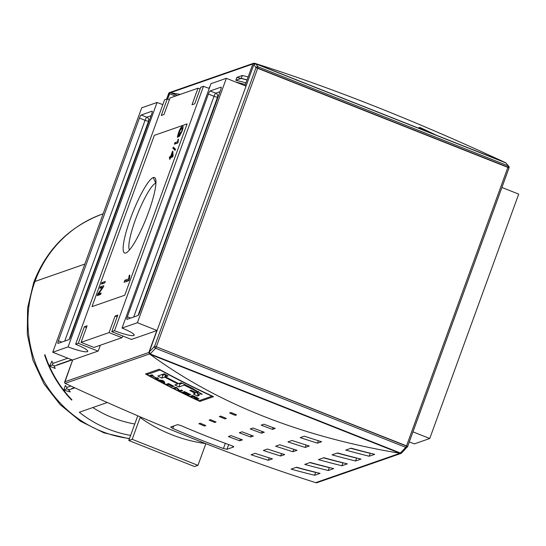 <?xml version="1.0" encoding="UTF-8"?>
<svg xmlns="http://www.w3.org/2000/svg" width="546" height="546" viewBox="0 0 546 546"><rect width="100%" height="100%" fill="white"/><g stroke="black" fill="none" stroke-linecap="round" stroke-linejoin="round"><path stroke-width="0.82" d="M518.7 194.103L501.91 187.455L518.7 194.103L429.743 438.506L414.387 443.864L429.743 438.506L412.96 431.859L429.743 438.506L518.7 194.103M409.275 441.98A16.906 2.559 20 0 1 414.387 443.864A16.906 2.559 20 0 0 409.275 441.98M161.268 115.472L163.998 114.517L170.031 97.959L163.998 114.517L161.268 115.472L167.294 98.908L164.564 99.863L75.614 344.26A16.906 2.559 20 0 1 87.319 351.692A16.906 2.559 -160 0 0 87.742 351.351A16.906 2.559 -160 0 0 75.614 344.26L78.344 343.311L75.614 344.26L164.564 99.863L167.294 98.908L169.383 99.734L167.294 98.908L161.268 115.472M194.724 103.808L191.994 104.757L198.021 88.199L170.031 97.959L198.021 88.199L200.102 89.025L198.021 88.199L191.994 104.757L194.724 103.808L200.751 87.251L194.724 103.808M84.371 326.754L78.344 343.311L98.021 351.105L78.344 343.311L84.371 326.754L87.101 325.798L81.074 342.356L93.939 347.454L121.935 337.694L93.939 347.454L81.074 342.356L109.064 332.603L81.074 342.356L87.101 325.798L84.371 326.754L86.452 327.573L84.371 326.754M115.09 316.038L109.064 332.603L121.935 337.694L109.064 332.603L115.09 316.038L117.178 316.864L115.09 316.038L117.82 315.09L115.09 316.038M117.82 315.09L111.794 331.647L131.47 339.441L111.794 331.647L114.53 330.699L111.794 331.647L117.82 315.09M133.743 335.51A16.906 2.559 20 0 1 114.53 330.699L203.481 86.295L200.751 87.251L203.481 86.295A16.906 2.559 20 0 0 209.268 88.404A16.906 2.559 20 0 1 203.481 86.295L114.53 330.699A16.906 2.559 -160 0 0 133.743 335.51A16.906 2.559 -160 0 0 134.166 335.169A16.906 2.559 -160 0 0 122.038 328.078A16.906 2.559 20 0 1 133.743 335.51L134.063 334.637M104.798 282.91L101.385 284.097L101.918 282.63L105.33 281.443L104.798 282.91L101.385 284.097L101.918 282.63L105.33 281.443L104.798 282.91L103.604 283.299L101.918 282.63L103.604 283.299L104.805 282.883M170.134 157.814L169.301 158.101L169.833 156.641L170.666 156.347L172.898 151.256L173.068 155.828L172.666 156.927L170.57 157.657L170.038 159.125L169.594 159.275L170.134 157.814L169.301 158.101L169.833 156.641L170.666 156.347L172.461 151.406L172.898 151.256L173.068 155.828L172.666 156.927L170.57 157.657L170.038 159.125L169.594 159.275L170.134 157.814L170.461 157.944L170.134 157.814M178.119 142.056L177.778 143.004L174.358 144.192L174.897 142.731L177.552 141.803L178.051 139.23L178.453 139.094L177.778 143.004L174.358 144.192L174.897 142.731L177.552 141.803L178.051 139.23L178.453 139.094L178.119 142.056M126.379 252.737L125.819 252.989A40.595 7.31 -68.4 0 0 126.099 252.88A40.595 7.31 -68.4 0 0 146.348 217.97A40.595 7.31 -68.4 0 0 155.487 178.665A40.595 7.31 -68.4 0 0 153.269 177.573A40.595 7.31 -68.4 0 0 130.528 218.42A40.595 7.31 -68.4 0 0 125.819 252.989A40.595 7.31 111.6 0 1 130.528 218.42A40.595 7.31 111.6 0 1 153.269 177.573L155.767 183.156A36.268 6.532 -68.4 0 0 137.278 214.817A36.268 6.532 -68.4 0 0 129.463 249.959A36.268 6.532 -68.4 0 1 137.278 214.817A36.268 6.532 -68.4 0 1 155.767 183.156L155.938 183.224M182.378 126.215C183.442 125.737 183.34 127.443 182.057 131.347L179.341 136.398L181.968 131.579L182.384 127.88L183.006 128.126L181.866 127.675L178.951 132.425L178.071 135.708L178.863 136.022L178.071 135.708L179.02 135.599L180.31 132.05L178.576 136.807L177.314 137.251L178.515 132.685C180.112 128.651 181.402 126.495 182.378 126.215L182.992 126.46L182.378 126.215C183.442 125.737 183.34 127.443 182.057 131.347L179.341 136.398L181.668 131.456L182.384 127.88L181.866 127.675L178.951 132.425L178.071 135.708L178.713 135.483L180.31 132.05L178.576 136.807L177.314 137.251L178.515 132.685C180.112 128.651 181.402 126.495 182.378 126.215L182.746 126.201M175.095 150.368L172.877 148.259L173.294 147.12L175.512 149.222L175.095 150.368L172.877 148.259L173.294 147.12L175.512 149.222L175.095 150.368M129.361 279.293L128.883 280.617L124.099 282.282L124.85 280.235L128.569 278.931L129.266 275.334L129.832 275.136L128.883 280.617L124.099 282.282L124.85 280.235L128.569 278.931L129.266 275.334L129.832 275.136L129.361 279.293M102.498 287.38L99.85 288.308L100.389 286.841L103.801 285.654L103.228 287.216L98.485 293.898L101.133 292.97L100.6 294.437L97.188 295.625L97.754 294.069L102.498 287.38L99.85 288.308L100.389 286.841L103.801 285.654L103.228 287.216L98.485 293.898L101.133 292.97L100.6 294.437L97.188 295.625L97.754 294.069L102.498 287.38L102.976 287.571L102.498 287.38M246.028 86.118L226.351 78.324L210.988 83.674L122.038 328.078L137.401 322.72L122.038 328.078L210.988 83.674L226.351 78.324L137.401 322.72L226.351 78.324L246.028 86.118M221.055 87.148L210.128 90.957L221.055 87.148A3.071 0.553 111.6 0 1 221.144 87.148A3.071 0.553 111.6 0 1 220.7 89.769L139.639 312.469L220.7 89.769A3.071 0.553 111.6 0 0 221.055 87.148L221.055 87.148M139.639 312.469A3.071 0.553 111.6 0 1 137.92 315.561L126.993 319.369L137.92 315.561A3.071 0.553 111.6 0 0 139.639 312.469M126.993 319.369A3.071 0.553 111.6 0 1 126.904 319.369A3.071 0.553 111.6 0 1 127.355 316.755L208.408 94.049L127.355 316.755L130.699 318.079L127.355 316.755A3.071 0.553 111.6 0 0 126.993 319.369M208.408 94.049A3.071 0.553 111.6 0 1 210.128 90.957L215.752 93.182L210.128 90.957A3.071 0.553 111.6 0 0 208.408 94.049L214.032 96.28L133.681 317.042L214.032 96.28A3.071 0.464 -160 0 0 217.526 97.154L138.063 315.465L217.526 97.154L218.079 96.963L217.526 97.154A3.071 2.989 -109.2 0 0 215.752 93.182A3.071 0.553 -68.4 0 0 214.032 96.28L208.408 94.049M157.077 330.514L137.401 322.72L157.077 330.514M87.319 351.692A16.906 2.559 20 0 1 68.1 346.881L52.744 352.238L68.1 346.881A16.906 2.559 -160 0 0 87.319 351.692L87.633 350.819M72.604 360.101L52.744 352.238L141.694 107.835L52.744 352.238L72.604 360.101M68.1 346.881L157.057 102.477L141.694 107.835L157.057 102.477A16.906 2.559 20 0 0 162.844 104.586A16.906 2.559 20 0 1 157.057 102.477L68.1 346.881M58.04 343.407L68.967 339.598L58.04 343.407A3.071 0.553 111.6 0 1 57.944 343.414A3.071 0.553 111.6 0 1 58.395 340.793L139.455 118.086L58.395 340.793L61.746 342.117L58.395 340.793A3.071 0.553 111.6 0 0 58.04 343.407M139.455 118.086A3.071 0.553 111.6 0 1 141.175 114.994L152.095 111.186L141.175 114.994L146.799 117.226L141.175 114.994A3.071 0.553 111.6 0 0 139.455 118.086L145.072 120.318L64.721 341.079L145.072 120.318L139.455 118.086M152.095 111.186A3.071 0.553 111.6 0 1 152.191 111.186A3.071 0.553 111.6 0 1 151.74 113.807L70.687 336.507L151.74 113.807A3.071 0.553 111.6 0 0 152.095 111.186L152.095 111.186M70.687 336.507A3.071 0.553 111.6 0 1 68.967 339.598A3.071 0.553 111.6 0 0 70.687 336.507M122.891 336.043L121.935 337.694L122.891 336.043M176.57 143.421L174.897 142.731L176.583 143.393L177.784 142.977L176.57 143.421M178.112 142.021L177.552 141.803L178.112 142.021M178.392 139.367L178.051 139.23L178.392 139.367M174.57 148.928L172.877 148.259L174.57 148.928L174.727 148.485L174.57 148.928L175.348 149.672L174.57 148.928M171.512 157.33L169.833 156.641L171.519 157.303L172.352 157.016L170.666 156.347L172.454 156.729L171.519 157.303M172.911 151.583L172.461 151.406L172.911 151.583M172.229 153.092L171.103 156.197L172.331 155.767L172.229 153.092L172.98 153.385L172.229 153.092L172.331 155.767L172.993 156.026L171.103 156.197L172.229 153.092M172.707 156.832L171.103 156.197L172.707 156.832M126.31 281.511L126.535 280.903L124.85 280.235L126.535 280.903L129.102 280.002L126.535 280.903L126.31 281.511M129.347 279.245L128.569 278.931L129.347 279.245M129.743 275.525L129.266 275.334L129.743 275.525M102.061 287.537L100.389 286.841L102.075 287.51L103.276 287.094L102.061 287.537M100.177 294.567L98.485 293.898L100.177 294.567M99.399 294.854L97.754 294.069L99.44 294.731L99.7 294.376L99.399 294.854M160.074 370.004A922.126 896.252 70.8 0 0 211.971 396.205L198.928 400.75A922.126 896.252 -109.2 0 1 147.031 374.549L160.074 370.004L147.031 374.549A922.126 896.252 70.8 0 0 198.928 400.75L211.971 396.205A922.126 896.252 -109.2 0 1 160.074 370.004L160.074 370.004M182.275 392.356A922.126 896.252 70.8 0 0 188.745 395.502L189.012 395.413A922.126 896.252 -109.2 0 1 183.688 392.827L184.439 392.567A922.126 896.252 70.8 0 0 189.298 394.929L189.558 394.833A922.126 896.252 -109.2 0 1 184.698 392.478L185.394 392.233A922.126 896.252 70.8 0 0 190.595 394.758L190.854 394.669A922.126 896.252 -109.2 0 1 184.5 391.578L182.275 392.356L184.5 391.578A922.126 896.252 70.8 0 0 190.854 394.669L190.595 394.758A922.126 896.252 -109.2 0 1 185.394 392.233L184.698 392.478A922.126 896.252 70.8 0 0 189.558 394.833L189.298 394.929A922.126 896.252 -109.2 0 1 184.439 392.567L183.688 392.827A922.126 896.252 70.8 0 0 189.012 395.413L188.745 395.502A922.126 896.252 -109.2 0 1 182.275 392.356M168.441 384.541A922.126 896.252 70.8 0 0 172.461 386.595L172.72 386.507A922.126 896.252 -109.2 0 1 168.7 384.452L169.397 384.213A922.126 896.252 70.8 0 0 173.983 386.554L174.242 386.466A922.126 896.252 -109.2 0 1 168.509 383.531L166.284 384.309A922.126 896.252 70.8 0 0 167.431 384.896L168.441 384.541L167.431 384.896A922.126 896.252 -109.2 0 1 166.284 384.309L168.509 383.531A922.126 896.252 70.8 0 0 174.242 386.466L173.983 386.554A922.126 896.252 -109.2 0 1 169.397 384.213L168.7 384.452A922.126 896.252 70.8 0 0 172.72 386.507L172.461 386.595A922.126 896.252 -109.2 0 1 168.441 384.541L168.762 383.661L168.441 384.541M151.911 375.805A922.126 896.252 70.8 0 0 156.354 378.194L155.31 378.555A922.126 896.252 70.8 0 0 156.449 379.163L158.674 378.385A922.126 896.252 -109.2 0 1 157.535 377.777L156.613 378.098A922.126 896.252 -109.2 0 1 152.17 375.716L153.098 375.395A922.126 896.252 -109.2 0 1 151.959 374.781L149.734 375.552A922.126 896.252 70.8 0 0 150.873 376.174L151.911 375.805L150.873 376.174A922.126 896.252 -109.2 0 1 149.734 375.552L151.959 374.781A922.126 896.252 70.8 0 0 153.098 375.395L152.17 375.716A922.126 896.252 70.8 0 0 156.613 378.098L157.535 377.777A922.126 896.252 70.8 0 0 158.674 378.385L156.449 379.163A922.126 896.252 -109.2 0 1 155.31 378.555L156.354 378.194A922.126 896.252 -109.2 0 1 151.911 375.805L152.232 374.925L151.911 375.805M199.058 395.297L197.502 396.041L198.171 394.198L197.502 396.041A922.126 896.252 -109.2 0 1 193.434 394.103L194.642 393.68C195.461 393.591 194.765 392.983 192.547 391.857L189.824 390.513L190.807 390.165L195.864 392.465L198.068 392.376L192.956 389.469A922.126 896.252 -109.2 0 1 184.186 385.114L184.452 384.391L184.186 385.114L178.904 386.957L179.948 384.091L182.268 383.285L179.948 384.091A919.048 893.263 70.8 0 1 178.849 383.538A919.048 893.263 70.8 0 0 179.948 384.091L178.904 386.957A922.126 896.252 -109.2 0 1 174.877 384.916L177.791 383.899L178.01 383.312L177.791 383.899A922.126 896.252 -109.2 0 1 164.721 377.115L165.629 374.624L164.721 377.115L161.807 378.132L162.858 375.259L165.254 374.426L162.858 375.259A919.048 893.263 70.8 0 1 161.705 374.645A919.048 893.263 70.8 0 0 162.858 375.259L161.807 378.132A922.126 896.252 -109.2 0 1 157.814 376.003L164.107 373.812A922.126 896.252 70.8 0 0 168.1 375.941L165.54 376.829L166.223 374.945L165.54 376.829A922.126 896.252 70.8 0 0 178.603 383.62L181.17 382.726A922.126 896.252 70.8 0 0 192.042 388.172L202.163 394.273L197.202 393.673C199.181 394.854 199.686 395.502 198.71 395.618L197.502 396.041A922.126 896.252 -109.2 0 1 193.434 394.103L194.895 393.277L189.824 390.513L190.807 390.165L196.505 392.656L198.068 392.376L192.956 389.469A922.126 896.252 -109.2 0 1 184.186 385.114L178.904 386.957A922.126 896.252 -109.2 0 1 174.877 384.916L177.791 383.899A922.126 896.252 -109.2 0 1 164.721 377.115L161.807 378.132A922.126 896.252 -109.2 0 1 157.814 376.003L164.107 373.812A922.126 896.252 70.8 0 0 168.1 375.941L165.54 376.829A922.126 896.252 70.8 0 0 178.603 383.62L181.17 382.726A922.126 896.252 70.8 0 0 192.042 388.172L202.177 394.219M157.364 379.641A922.126 896.252 70.8 0 0 158.558 380.275L160.101 380.507A922.126 896.252 70.8 0 0 163.609 382.343L163.82 383.033A922.126 896.252 70.8 0 0 165.022 383.654L164.066 381.224A922.126 896.252 -109.2 0 1 162.763 380.542L157.364 379.641L162.763 380.542A922.126 896.252 70.8 0 0 164.066 381.224L165.022 383.654A922.126 896.252 -109.2 0 1 163.82 383.033L163.609 382.343A922.126 896.252 -109.2 0 1 160.101 380.507L158.558 380.275A922.126 896.252 -109.2 0 1 157.364 379.641M176.515 388.029L179.197 390.834A922.126 896.252 70.8 0 0 180.426 391.441L182.651 390.67A922.126 896.252 -109.2 0 1 181.497 390.097L179.764 390.704L177.075 387.892A922.126 896.252 -109.2 0 1 175.853 387.278L173.628 388.049A922.126 896.252 70.8 0 0 174.781 388.629L176.515 388.029L174.781 388.629A922.126 896.252 -109.2 0 1 173.628 388.049L175.853 387.278A922.126 896.252 70.8 0 0 177.075 387.892L179.764 390.704L181.497 390.097A922.126 896.252 70.8 0 0 182.651 390.67L180.426 391.441A922.126 896.252 -109.2 0 1 179.197 390.834L176.515 388.029M198.949 399.017L195.959 397.904L198.034 399.904A922.126 896.252 -109.2 0 1 196.69 399.276L196.881 398.764L196.69 399.276L196.082 398.198L195.959 398.546L193.85 397.126A922.126 896.252 -109.2 0 1 192.513 396.492L192.834 395.618L192.513 396.492L191.53 396.833L191.933 395.734L191.53 396.833A922.126 896.252 -109.2 0 1 190.37 396.28L192.595 395.502A922.126 896.252 70.8 0 0 196.458 397.345L198.949 399.017L196.458 397.345A922.126 896.252 -109.2 0 1 192.595 395.502L190.37 396.28A922.126 896.252 70.8 0 0 191.53 396.833L192.513 396.492A922.126 896.252 70.8 0 0 193.85 397.126L196.69 399.276A922.126 896.252 70.8 0 0 198.034 399.904L195.891 398.082L199.031 398.949M147.481 373.314L147.031 374.549L147.481 373.314M145.516 374.003L159.173 369.239A922.126 896.252 70.8 0 0 213.513 396.669L199.863 401.426A922.126 896.252 -109.2 0 1 145.516 374.003L159.173 369.239A922.126 896.252 70.8 0 0 213.513 396.669L199.863 401.426A922.126 896.252 -109.2 0 1 145.516 374.003M316.23 482.8L401.317 453.33L316.571 482.835L315.725 482.65L399.979 453.282C300.86 436.78 217.52 403.774 149.959 354.258C217.52 403.774 300.86 436.78 399.979 453.282L149.959 354.258L148.84 352.484L64.728 381.811L72.693 359.93L64.592 382.889L64.728 381.811L148.84 352.484L149.508 353.951L65.151 383.36L65.704 383.633C155.644 425.348 238.984 458.353 315.725 482.65C238.984 458.353 155.644 425.348 65.704 383.633L64.592 382.889L65.151 383.36L149.508 353.951L399.979 453.282L401.344 453.317L401.836 452.682M198.88 423.703L200.245 423.225A922.126 896.252 70.8 0 0 205.828 425.566L204.463 426.044A922.126 896.252 -109.2 0 1 198.88 423.703L200.245 423.225A922.126 896.252 70.8 0 0 205.828 425.566L204.463 426.044A922.126 896.252 -109.2 0 1 198.88 423.703M229.6 412.994L230.972 412.517A922.126 896.252 70.8 0 0 236.548 414.858L235.183 415.329A922.126 896.252 -109.2 0 1 229.6 412.994L230.972 412.517A922.126 896.252 70.8 0 0 236.548 414.858L235.183 415.329A922.126 896.252 -109.2 0 1 229.6 412.994M219.362 416.564L220.727 416.086A922.126 896.252 70.8 0 0 226.31 418.427L224.945 418.905A922.126 896.252 -109.2 0 1 219.362 416.564L220.727 416.086A922.126 896.252 70.8 0 0 226.31 418.427L224.945 418.905A922.126 896.252 -109.2 0 1 219.362 416.564M228.378 436.582L231.108 435.626A922.126 896.252 70.8 0 0 242.438 439.851L239.708 440.806A922.126 896.252 -109.2 0 1 228.378 436.582L231.108 435.626A922.126 896.252 70.8 0 0 242.438 439.851L239.708 440.806A922.126 896.252 -109.2 0 1 228.378 436.582M261.152 425.157L263.882 424.201A922.126 896.252 70.8 0 0 275.211 428.426L272.474 429.381A922.126 896.252 -109.2 0 1 261.152 425.157L263.882 424.201A922.126 896.252 70.8 0 0 275.211 428.426L272.474 429.381A922.126 896.252 -109.2 0 1 261.152 425.157M250.225 428.965L252.955 428.009A922.126 896.252 70.8 0 0 264.284 432.234L261.554 433.19A922.126 896.252 -109.2 0 1 250.225 428.965L252.955 428.009A922.126 896.252 70.8 0 0 264.284 432.234L261.554 433.19A922.126 896.252 -109.2 0 1 250.225 428.965M251.058 454.75L255.153 453.323A922.126 896.252 70.8 0 0 272.44 458.858L268.339 460.285A922.126 896.252 -109.2 0 1 251.058 454.75L255.153 453.323A922.126 896.252 70.8 0 0 272.44 458.858L268.339 460.285A922.126 896.252 -109.2 0 1 251.058 454.75M263.349 450.47L267.444 449.037A922.126 896.252 70.8 0 0 284.725 454.572L280.63 456.006A922.126 896.252 -109.2 0 1 263.349 450.47L267.444 449.037A922.126 896.252 70.8 0 0 284.725 454.572L280.63 456.006A922.126 896.252 -109.2 0 1 263.349 450.47M300.218 437.612L304.313 436.186A922.126 896.252 70.8 0 0 321.594 441.721L317.499 443.147A922.126 896.252 -109.2 0 1 300.218 437.612L304.313 436.186A922.126 896.252 70.8 0 0 321.594 441.721L317.499 443.147A922.126 896.252 -109.2 0 1 300.218 437.612M287.926 441.898L292.021 440.472A922.126 896.252 70.8 0 0 309.302 446.007L305.207 447.433A922.126 896.252 -109.2 0 1 287.926 441.898L292.021 440.472A922.126 896.252 70.8 0 0 309.302 446.007L305.207 447.433A922.126 896.252 -109.2 0 1 287.926 441.898M291.086 469.13L296.553 467.226A922.126 896.252 70.8 0 0 320.045 473.368L314.585 475.273A922.126 896.252 -109.2 0 1 291.086 469.13L296.553 467.226A922.126 896.252 70.8 0 0 320.045 473.368L314.585 475.273A922.126 896.252 -109.2 0 1 291.086 469.13M304.743 464.373L310.203 462.469A922.126 896.252 70.8 0 0 333.695 468.611L328.235 470.515A922.126 896.252 -109.2 0 1 304.743 464.373L310.203 462.469A922.126 896.252 70.8 0 0 333.695 468.611L328.235 470.515A922.126 896.252 -109.2 0 1 304.743 464.373M345.707 450.088L351.167 448.184A922.126 896.252 70.8 0 0 374.658 454.333L369.198 456.238A922.126 896.252 -109.2 0 1 345.707 450.088L351.167 448.184A922.126 896.252 70.8 0 0 374.658 454.333L369.198 456.238A922.126 896.252 -109.2 0 1 345.707 450.088M332.05 454.852L337.517 452.948A922.126 896.252 70.8 0 0 361.008 459.09L355.542 460.995A922.126 896.252 -109.2 0 1 332.05 454.852L337.517 452.948A922.126 896.252 70.8 0 0 361.008 459.09L355.542 460.995A922.126 896.252 -109.2 0 1 332.05 454.852M209.118 420.133L210.49 419.656A922.126 896.252 70.8 0 0 216.066 421.997L214.701 422.474A922.126 896.252 -109.2 0 1 209.118 420.133L210.49 419.656A922.126 896.252 70.8 0 0 216.066 421.997L214.701 422.474A922.126 896.252 -109.2 0 1 209.118 420.133M239.305 432.773L242.035 431.818A922.126 896.252 70.8 0 0 253.358 436.042L250.628 436.998A922.126 896.252 -109.2 0 1 239.305 432.773L242.035 431.818A922.126 896.252 70.8 0 0 253.358 436.042L250.628 436.998A922.126 896.252 -109.2 0 1 239.305 432.773M275.634 446.184L279.736 444.758A922.126 896.252 70.8 0 0 297.017 450.293L292.922 451.719A922.126 896.252 -109.2 0 1 275.634 446.184L279.736 444.758A922.126 896.252 70.8 0 0 297.017 450.293L292.922 451.719A922.126 896.252 -109.2 0 1 275.634 446.184M318.4 459.609L323.86 457.705A922.126 896.252 70.8 0 0 347.352 463.854L341.892 465.758A922.126 896.252 -109.2 0 1 318.4 459.609L323.86 457.705A922.126 896.252 70.8 0 0 347.352 463.854L341.892 465.758A922.126 896.252 -109.2 0 1 318.4 459.609M233.715 446.628L231.627 445.645A922.126 896.252 -109.2 0 1 181.026 425.607A922.126 896.252 70.8 0 0 231.627 445.645L233.784 446.908L226.959 449.29L233.784 446.908M226.959 449.29L223.43 448.505A922.126 896.252 -109.2 0 1 172.829 428.46A922.126 896.252 70.8 0 0 223.43 448.505L225.314 443.338L223.43 448.505L226.959 449.29L228.672 444.574L226.959 449.29M170.734 427.02L172.829 428.46L173.737 425.976L172.829 428.46L170.734 427.02L177.566 424.638L170.659 427.081M177.566 424.638L181.026 425.607L177.566 424.638M156.804 330.61L131.265 339.51L156.804 330.61L148.84 352.484L156.804 330.61M98.225 351.03L72.693 359.93L98.225 351.03L100.341 345.222L98.225 351.03M72.659 359.957L64.728 381.811M323.478 457.841A919.048 893.263 70.8 0 0 342.936 462.872L341.892 465.758L342.936 462.872A919.048 893.263 70.8 0 1 323.478 457.841M293.803 449.29L292.922 451.719L293.803 449.29M251.256 435.271L250.628 436.998L251.256 435.271M215.035 421.567L214.701 422.474L215.035 421.567M337.128 453.078A919.048 893.263 70.8 0 0 356.593 458.114L355.542 460.995L356.593 458.114A919.048 893.263 70.8 0 1 337.128 453.078M350.785 448.321A919.048 893.263 70.8 0 0 370.249 453.357L369.198 456.238L370.249 453.357A919.048 893.263 70.8 0 1 350.785 448.321M309.821 462.598A919.048 893.263 70.8 0 0 329.286 467.635L328.235 470.515L329.286 467.635A919.048 893.263 70.8 0 1 309.821 462.598M296.164 467.362A919.048 893.263 70.8 0 0 315.629 472.392L314.585 475.273L315.629 472.392A919.048 893.263 70.8 0 1 296.164 467.362M306.094 445.004L305.207 447.433L306.094 445.004M318.379 440.724L317.499 443.147L318.379 440.724M281.518 453.576L280.63 456.006L281.518 453.576M269.226 457.855L268.339 460.285L269.226 457.855M262.182 431.463L261.554 433.19L262.182 431.463M273.102 427.654L272.474 429.381L273.102 427.654M240.336 439.08L239.708 440.806L240.336 439.08M225.273 417.997L224.945 418.905L225.273 417.997M235.51 414.428L235.183 415.329L235.51 414.428M204.791 425.136L204.463 426.044L204.791 425.136M200.28 400.279L199.863 401.426L200.28 400.279M192.813 391.127L192.547 391.857L192.813 391.127M198.928 394.342L197.202 393.673L197.543 392.731L197.202 393.673L198.915 394.819L198.71 395.618M151.29 375.013L150.873 376.174L151.29 375.013M152.423 375.034L152.17 375.716L152.423 375.034M156.873 378.009L156.449 379.163L156.873 378.009M158.709 379.866L158.558 380.275L158.709 379.866M164.285 381.77L163.82 383.033L164.285 381.77M164.025 381.204L163.609 382.343L164.025 381.204M160.237 380.125L160.101 380.507L160.237 380.125M162.299 380.869L163.186 380.965L163.527 382.077A922.126 896.252 -109.2 0 1 160.701 380.596L163.247 380.794L163.527 382.077A922.126 896.252 -109.2 0 1 160.701 380.596L162.299 380.869L162.435 380.487L162.299 380.869M160.838 380.221L160.701 380.596L160.838 380.221M163.875 381.122L163.527 382.077L163.875 381.122M167.84 383.763L167.431 384.896L167.84 383.763M168.953 383.763L168.7 384.452L168.953 383.763M179.388 390.315L179.197 390.834L179.388 390.315M175.191 387.51L174.781 388.629L175.191 387.51M180.828 390.329L180.426 391.441L180.828 390.329M184.944 391.796L184.698 392.478L184.944 391.796M184.753 391.7L184.439 392.567L184.753 391.7M184.091 391.721L183.688 392.827L184.091 391.721M196.26 397.461L197.782 398.471L195.263 397.584A922.126 896.252 -109.2 0 1 192.772 396.403L193.496 396.15A922.126 896.252 70.8 0 0 196.26 397.461L197.782 398.471L195.263 397.584A922.126 896.252 -109.2 0 1 192.772 396.403L193.496 396.15A922.126 896.252 70.8 0 0 196.26 397.461L196.26 397.461M197.959 398.082L197.782 398.471M193.025 395.707L192.772 396.403L193.025 395.707M433.012 133.906A922.126 896.252 70.8 0 0 420.802 128.112L419.519 128.563L420.802 128.112A922.126 896.252 -109.2 0 1 433.012 133.906M253.76 63.213L254.347 63.199L252.853 63.991L253.76 63.213L254.293 64.237L253.76 63.213L254.852 63.35C331.593 87.647 414.933 120.652 504.873 162.367L505.985 163.111M170.598 92.718L177.368 95.4L170.598 92.718L180.282 94.383L169.567 92.595M435.879 135.039A922.126 896.252 70.8 0 0 419.874 127.436L418.168 128.03L419.874 127.436L419.471 128.542L419.874 127.436A922.126 896.252 70.8 0 1 435.879 135.039M209.568 86.91L209.05 88.329L209.568 86.91A922.126 896.252 -109.2 0 1 209.794 86.964M245.993 82.842A919.048 893.263 70.8 0 0 235.831 80.269L241.291 78.365L242.342 75.484A922.126 896.252 70.8 0 1 248.143 76.938A922.126 896.252 70.8 0 0 242.342 75.484L236.882 77.389A922.126 896.252 -109.2 0 1 247.045 79.962M245.379 84.541A922.126 896.252 70.8 0 0 235.572 81.975A922.126 896.252 70.8 0 1 245.379 84.541M253.774 63.206L169.233 92.677L168.741 93.318L252.853 63.991L244.956 85.688L252.853 63.991L168.741 93.318L169.233 92.677L166.619 99.147L168.741 93.318M169.233 92.677L169.635 93.748L167.697 99.072L169.635 93.748L175.471 96.062L169.635 93.748L169.233 92.677M235.831 80.269L241.291 78.365A919.048 893.263 -109.2 0 1 247.099 79.818A919.048 893.263 -109.2 0 0 241.291 78.365L242.342 75.484L236.882 77.389L235.831 80.269L236.882 77.389M420.495 128.952L420.802 128.112L420.495 128.952M402.293 452.074L400.348 452.996L402.293 452.074M506.879 164.155L508.838 166.359A1.536 1.502 142.5 0 0 508.203 165.882L505.93 162.913L255.746 63.834L253.808 64.756L255.746 63.834L258.026 66.796A1.536 1.502 142.5 0 0 256.026 67.649L154.586 346.362A1.536 1.385 43.8 0 0 155.576 348.266L150.17 353.917L149.297 351.877L150.17 353.917L400.348 452.996L405.76 447.351A1.536 1.385 43.8 0 0 407.582 446.56A1.536 1.385 -136.2 0 1 405.76 447.351L155.576 348.266A1.536 1.385 -136.2 0 1 154.586 346.362L149.297 351.877L154.586 346.362L156.333 346.799L406.517 445.884L507.957 167.172L257.773 68.086L156.333 346.799L407.616 446.526L406.517 445.884L405.76 447.351L155.576 348.266L156.333 346.799L154.586 346.362L256.026 67.649A1.536 1.502 -37.5 0 1 258.026 66.796L508.203 165.882L505.93 162.913L255.746 63.834L258.026 66.796L257.773 68.086L258.026 66.796L508.203 165.882L507.957 167.172L508.203 165.882M509.022 167.847L256.026 67.649L253.808 64.756L149.297 351.877L253.808 64.756L256.026 67.649L257.773 68.086L156.333 346.799L155.576 348.266L150.17 353.917L400.348 452.996L405.76 447.351L406.517 445.884L507.957 167.172L509.022 167.847L407.609 446.478M509.049 167.772A1.536 1.502 142.5 0 0 508.838 166.359L509.063 167.82L407.616 446.526L401.945 452.634M140.104 417.547A150 145.789 70.8 0 0 205.521 443.55A150 145.789 70.8 0 1 140.104 417.547L141.066 417.212L140.104 417.547L132.18 439.312L128.767 440.499L194.547 466.55L197.959 465.363L132.18 439.312L140.104 417.547M137.763 415.799L128.767 440.499L132.18 439.312L197.959 465.363L194.547 466.55L128.767 440.499L137.763 415.799M205.856 443.68L197.959 465.363L205.856 443.68M79.306 412.257A116.189 112.926 70.8 0 0 130.624 435.415A116.189 112.926 -109.2 0 1 79.306 412.257L107.269 402.504L79.306 412.257M55.194 368.427A116.189 112.926 -109.2 0 1 54.136 366.202L72.154 359.923L54.136 366.202A116.189 112.926 70.8 0 0 55.194 368.427L49.543 366.189L55.194 368.427M51.931 361.131L49.543 366.189L51.931 361.131A116.189 112.926 70.8 0 0 52.887 363.397A116.189 112.926 -109.2 0 1 51.931 361.131M67.8 358.196L52.887 363.397L67.8 358.196M71.97 399.87A116.189 112.926 -109.2 0 1 44.97 354.75L44.56 354.893A116.189 112.926 70.8 0 0 71.56 400.013L71.97 399.87L71.56 400.013A116.189 112.926 -109.2 0 1 44.56 354.893L44.97 354.75A116.189 112.926 70.8 0 0 71.97 399.87M70.297 391.946A116.189 112.926 -109.2 0 1 68.707 389.967L74.816 387.837L68.707 389.967A116.189 112.926 70.8 0 0 70.297 391.946L63.78 390.103L70.297 391.946M65.308 385.435L63.78 390.103L65.308 385.435A116.189 112.926 70.8 0 0 66.789 387.462A116.189 112.926 -109.2 0 1 65.308 385.435M70.891 386.036L66.789 387.462L70.891 386.036M92.827 407.541A116.189 112.926 70.8 0 0 134.78 423.996A116.189 112.926 70.8 0 1 92.827 407.541M56.859 364.974L71.772 359.773L56.859 364.974M52.266 364.953L53.01 363.356L52.266 364.953L49.543 366.189L52.266 364.953L54.723 365.943L52.266 364.953M71.942 399.843L71.56 400.013L71.942 399.843M71.526 388.697L74.454 387.674L71.526 388.697M66.585 388.834L67.042 387.373L66.585 388.834L63.78 390.103L66.585 388.834L69.431 389.639L66.585 388.834M187.107 123.915L154.334 135.34L91.987 306.647L124.754 295.222L187.107 123.915M153.269 177.573A40.595 7.31 111.6 0 1 148.567 212.135A40.595 7.31 111.6 0 1 125.819 252.989M182.384 127.88L181.866 127.675M219.99 91.708L215.752 93.182L219.99 91.708M151.037 115.745L146.799 117.226A3.071 0.553 -68.4 0 0 145.072 120.318A3.071 0.464 20 0 0 148.567 121.192L149.126 121L148.567 121.192A3.071 2.989 70.8 0 0 146.799 117.226L151.037 115.745M69.11 339.503L148.567 121.192L69.11 339.503M194.642 393.68L195.379 392.287M193.216 388.752L192.956 389.469L193.216 388.752M163.479 380.917L163.295 381.422L163.479 380.917M254.347 63.199L505.767 162.872M504.873 162.367L254.852 63.35M129.484 438.534A116.189 112.926 -109.2 0 1 34.951 281.463A116.189 112.926 70.8 0 0 129.484 438.534M84.828 264.08L34.951 281.463A116.189 112.926 70.8 0 1 103.133 213.773L102.962 213.834A116.189 112.926 70.8 0 0 34.951 281.463M214.032 96.28A3.071 0.464 -160 0 0 217.526 97.154A3.071 2.989 -109.2 0 0 215.752 93.182A3.071 0.553 -68.4 0 0 214.032 96.28M146.799 117.226A3.071 0.553 -68.4 0 0 145.072 120.318A3.071 0.464 20 0 0 148.567 121.192A3.071 2.989 70.8 0 0 146.799 117.226M182.18 127.662L183.026 127.996M198.061 392.451L198.451 391.386M168.789 93.134L166.598 99.154M129.395 438.786L103.938 432.835L80.446 421.232L60.121 404.613L43.994 383.845L32.869 359.991L27.3 334.268L27.58 307.978L33.715 282.459C46.581 249.126 69.663 226.249 102.962 213.834"/></g></svg>
